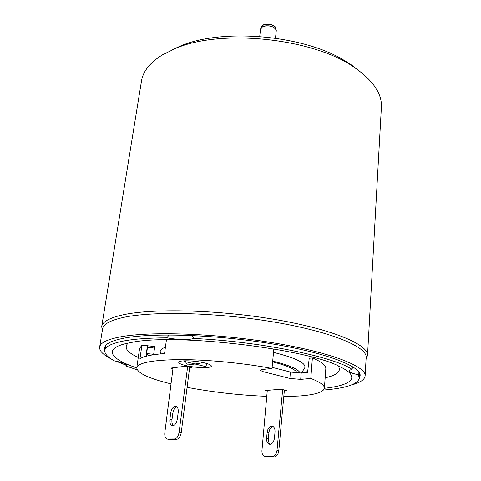 <?xml version="1.0" encoding="UTF-8"?>
<svg xmlns="http://www.w3.org/2000/svg" width="481" height="481" viewBox="0 0 481 481"><rect width="100%" height="100%" fill="white"/><g stroke="black" fill="none" stroke-linecap="round" stroke-linejoin="round"><path stroke-width="0.72" d="M358.946 70.689L351.106 64.719L343.139 59.758C301.635 34.776 221.068 28.235 180.165 46.146L171.23 50.295M180.165 46.146L162.446 54.864C150 62.578 143.007 71.338 141.468 81.139L101.701 326.587L102.345 330.387M175.138 48.629C221.074 28.235 314.995 38.438 355.483 68.224C373.515 81.073 382.154 94.066 381.391 107.203L367.52 355.465C368.777 344.829 333.153 329.425 275.667 319.576C218.284 309.686 151.852 308.153 122.234 314.995C109.235 318.007 102.393 321.867 101.701 326.587M366.077 359.036L367.52 355.465M365.127 375.901L366.161 357.515C367.4 347.084 332.07 331.944 275.108 322.222C218.254 312.452 152.411 310.852 123.01 317.514C110.071 320.454 103.265 324.242 102.585 328.884L99.651 347.066C100.258 342.845 107.047 339.466 120.016 336.928C149.501 331.162 215.831 333.309 273.19 342.809C330.651 352.272 366.324 366.432 365.127 375.901C364.694 379.683 360.101 382.72 351.352 385.016M125.848 365.073L115.885 361.177M111.147 358.922C103.096 354.798 99.266 350.847 99.651 347.066M359.373 377.862L360.131 375.637C361.279 366.504 326.942 352.91 271.837 343.819C216.835 334.692 153.108 332.569 124.507 338.059C111.82 340.5 105.177 343.777 104.587 347.871L104.846 350.216M137.229 369.823L126.07 366.041L125.601 364.015M126.07 366.041L126.798 364.971C125.727 363.6 121.639 362.253 114.532 360.924C107.696 357.257 104.455 353.757 104.816 350.415C105.393 346.386 112.013 343.181 124.669 340.801C135.251 338.907 149.302 337.915 166.829 337.824L169.15 334.95M191.925 335.479L193.711 338.474C258.387 341.263 333.147 356.565 351.924 369.288L352.85 366.817M358.135 371.043L358.291 374.729L359.361 378.066C357.906 384.259 345.965 388.257 323.539 390.061M351.924 369.288L349.26 370.424C348.412 371.903 351.419 373.34 358.291 374.729M166.829 337.824C178.998 339.929 187.957 340.145 193.711 338.474M324.404 388.299C351.449 385.371 361.429 377.266 340.662 367.075C308.898 348.857 175.042 332.954 131.343 342.466L125.439 343.693C102.964 349.188 110.979 359.247 136.76 367.917M338.101 365.867C341.72 371.134 337.409 375.114 325.162 377.801M138.275 357.503C126.894 352.242 123.533 347.432 128.205 343.067M165.41 347.312L165.236 347.258C160.864 348.941 159.337 350.95 160.666 353.282L160.907 353.86M301.304 372.997L304.196 368.879C307.882 363.907 297.649 358.405 273.509 352.375M147.649 345.617L146.687 353.487L153.661 354.359L154.702 346.506L141.919 345.19L139.604 348.376L136.772 367.815C138.083 362.692 152.507 359.95 180.05 359.59C206.938 359.56 243.164 363.035 272.018 368.452L273.833 348.911M146.621 353.956L148.894 355.585M312.385 357.906L310.798 378.463C320.087 382.076 324.627 385.317 324.41 388.203L325.823 368.608C326.058 365.38 321.579 361.814 312.385 357.906L309.223 358.273L307.587 372.372L301.22 373.003L290.404 372.072L272.12 367.334M307.708 371.296L305.188 372.613M165.356 347.685L165.236 347.258M147.499 347.21L154.491 348.088M146.687 353.487L146.296 356.211M147.451 345.592L145.917 356.313M166.426 339.79L164.562 353.565C151.996 354.503 143.789 356.241 139.947 358.772L141.919 345.19M324.41 388.203C323.472 392.274 314.941 394.889 298.821 396.043L283.802 396.597M266.763 396.35C239.73 395.262 213.173 392.268 187.091 387.355M171.026 383.886C148.677 378.427 137.259 373.07 136.772 367.815M301.22 373.003L300.703 379.389L289.857 378.445L262.873 371.609L260.149 370.25L262.067 369.54L272.018 368.452M300.703 379.389L310.798 378.463M172.962 368.65L170.671 368.103L185.804 366.197L191.985 367.694L189.604 367.983M267.244 391.005L265.271 390.536L281.181 389.243L286.429 390.512L284.343 390.674M185.432 365.482C195.298 367.983 211.52 368.404 211.333 366.101C211.321 365.133 209.181 364.099 204.912 363.005C195.009 360.425 178.403 360.016 178.728 362.313C178.77 363.323 181.006 364.382 185.432 365.482M187.65 366.648L179.1 432.245C178.343 436.303 176.798 438.552 174.453 438.997L176.581 439.381L169.769 439.514L167.496 439.135M173.07 367.803L164.821 432.678C164.52 436.105 165.254 438.233 167.015 439.051L174.453 438.997M169.877 419.384C169.571 422.769 170.292 424.873 172.042 425.697C174.633 425.871 176.401 423.647 177.345 419.017L178.186 412.421C178.475 409.103 177.772 407.034 176.07 406.223C173.461 406.024 171.681 408.237 170.725 412.866L172.817 413.287L171.976 419.793L169.877 419.384L170.725 412.866M176.581 439.381C178.926 438.937 180.477 436.688 181.229 432.641L189.712 367.141M173.388 425.667C172.162 424.482 171.687 422.522 171.976 419.793M172.817 413.287C173.425 409.776 174.759 407.569 176.816 406.661M297.066 373.034C295.935 369.504 287.794 365.782 272.631 361.88M272.697 361.111C289.466 365.265 298.599 369.258 300.102 373.076M265.109 456.583L267.069 456.908L265.271 456.589L272.444 456.625C274.885 456.271 276.407 454.214 276.996 450.469L278.794 450.799L284.403 390.025M278.794 450.799C278.204 454.545 276.689 456.595 274.242 456.95L267.069 456.908M270.388 444.264C268.891 443.193 268.224 441.311 268.386 438.618L266.606 438.269C266.456 441.414 267.322 443.386 269.216 444.197C271.957 444.432 273.713 442.406 274.471 438.125L275.018 432.01C275.15 428.926 274.302 426.984 272.462 426.178C269.697 425.919 267.935 427.934 267.165 432.221L266.606 438.269M273.064 426.461C270.815 427.116 269.438 429.154 268.939 432.575L268.386 438.618M265.271 456.589L264.598 456.493C262.692 455.687 261.808 453.697 261.947 450.511L267.298 390.374M282.66 389.604L276.996 450.469M184.427 361.243L183.213 360.876M185.456 361.646L187.362 364.983L195.064 364.003L205.429 366.54L207.353 363.69M203.337 362.638L195.064 364.003L194.889 361.285M202.928 362.999L202.639 362.494M184.926 360.792L184.512 361.411L195.064 364.003M184.512 361.411L184.217 360.816M275.481 38.197L276.238 31.012C277.02 27.146 266.895 24.098 262.428 26.888L260.528 29.305L260.852 28.271L262.464 26.762C268.645 24.826 273.202 25.878 276.142 29.93L276.238 30.525M260.63 28.83L261.724 26.545L263.293 25.042C265.253 22.902 275.679 24.591 275.661 28.054C272.986 24.351 268.831 23.389 263.197 25.162L261.724 26.545M262.873 371.609L263.083 369.426M289.857 378.445L290.404 372.072M179.1 432.245L181.229 432.641M167.653 439.135L169.769 439.514M274.242 456.95L272.444 456.625M268.939 432.575L267.165 432.221M259.722 36.484L260.528 29.305M275.661 28.054L276.238 31.012M351.106 64.719L355.483 68.224M104.816 350.415L105.573 345.671M359.361 378.066L359.644 373.274M172.523 425.787L172.042 425.697M269.216 444.197L269.727 444.294"/></g></svg>
